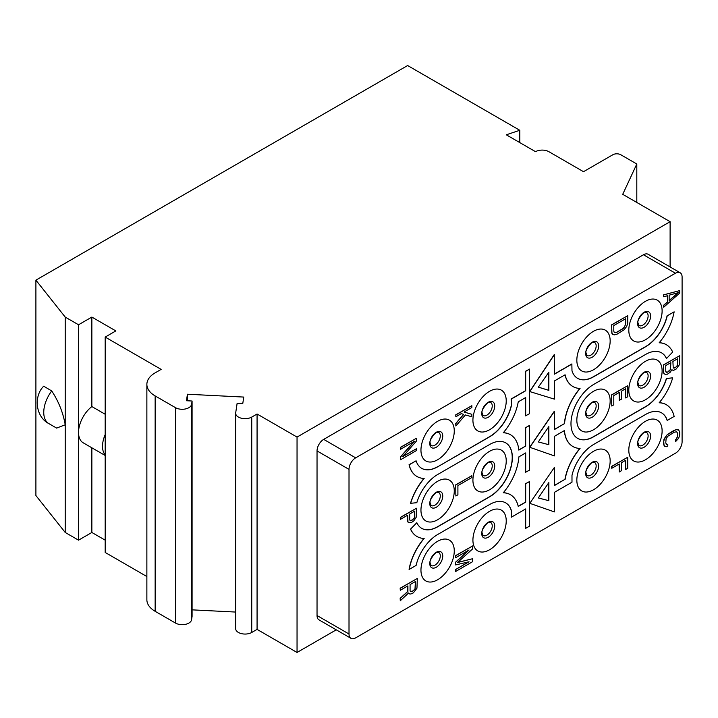 <?xml version="1.0" encoding="UTF-8"?>
<svg xmlns="http://www.w3.org/2000/svg" width="718" height="718" viewBox="0 0 718 718"><rect width="100%" height="100%" fill="white"/><g stroke="black" fill="none" stroke-linecap="round" stroke-linejoin="round"><path stroke-width="1.08" d="M610.156 400.922A23.55 13.597 120 0 0 593.499 391.31A23.55 13.597 120 0 0 576.841 420.156A23.55 13.597 120 0 0 593.499 429.768A23.55 13.597 120 0 0 610.156 400.922M349.011 634.003A9.424 5.439 120 0 0 350.958 638.32A9.424 5.439 120 0 0 355.67 637.853L675.441 453.229A9.424 5.439 120 0 0 682.1 441.696L682.1 277.076A9.424 5.439 120 0 0 680.152 272.759A9.424 5.439 120 0 0 675.441 273.226L355.67 457.842A9.424 5.439 120 0 0 349.011 469.384L349.011 634.003L317.033 615.541A9.424 5.439 -60 0 0 318.98 619.858L350.958 638.32M662.113 430.926A23.55 13.597 120 0 0 645.464 421.304A23.55 13.597 120 0 0 628.806 450.159A23.55 13.597 120 0 0 645.464 459.771A23.55 13.597 120 0 0 662.113 430.926M610.156 460.929A23.55 13.597 120 0 0 593.499 451.308A23.55 13.597 120 0 0 576.841 480.154A23.55 13.597 120 0 0 593.499 489.775A23.55 13.597 120 0 0 610.156 460.929M506.226 520.927A23.55 13.597 120 0 0 489.568 511.306A23.55 13.597 120 0 0 472.92 540.16A23.55 13.597 120 0 0 489.568 549.773A23.55 13.597 120 0 0 506.226 520.927M454.261 550.921A23.55 13.597 120 0 0 437.612 541.309A23.55 13.597 120 0 0 420.954 570.155A23.55 13.597 120 0 0 437.612 579.776A23.55 13.597 120 0 0 454.261 550.921M662.113 370.919A23.55 13.597 120 0 0 645.464 361.307A23.55 13.597 120 0 0 628.806 390.152A23.55 13.597 120 0 0 645.464 399.773A23.55 13.597 120 0 0 662.113 370.919M506.226 460.92A23.55 13.597 120 0 0 489.568 451.308A23.55 13.597 120 0 0 472.92 480.154A23.55 13.597 120 0 0 489.568 489.775A23.55 13.597 120 0 0 506.226 460.92M454.261 490.924A23.55 13.597 120 0 0 437.612 481.311A23.55 13.597 120 0 0 420.954 510.157A23.55 13.597 120 0 0 437.612 519.769A23.55 13.597 120 0 0 454.261 490.924M662.113 310.921A23.55 13.597 120 0 0 645.464 301.309A23.55 13.597 120 0 0 628.806 330.154A23.55 13.597 120 0 0 645.464 339.767A23.55 13.597 120 0 0 662.113 310.921M610.156 340.924A23.55 13.597 120 0 0 593.499 331.303A23.55 13.597 120 0 0 576.841 360.149A23.55 13.597 120 0 0 593.499 369.77A23.55 13.597 120 0 0 610.156 340.924M506.226 400.922A23.55 13.597 120 0 0 489.568 391.31A23.55 13.597 120 0 0 472.92 420.156A23.55 13.597 120 0 0 489.568 429.768A23.55 13.597 120 0 0 506.226 400.922M454.261 430.926A23.55 13.597 120 0 0 437.612 421.304A23.55 13.597 120 0 0 420.954 450.15A23.55 13.597 120 0 0 437.612 459.771A23.55 13.597 120 0 0 454.261 430.926M421.663 528.322A32.032 18.497 120 0 0 437.612 526.698L489.568 496.694A32.032 18.497 120 0 0 510.48 468.531A32.032 18.497 120 0 0 505.651 442.835M416.952 536.481A41.456 23.936 120 0 1 416.88 536.436A41.456 23.936 120 0 1 410.525 529.13L416.817 522.704L410.66 529.202A41.456 23.936 120 0 0 417.014 536.517A41.456 23.936 120 0 0 424.167 538.455A41.456 23.936 120 0 0 409.197 569.41L416.099 565.425A32.032 18.497 -60 0 1 437.747 534.461L489.703 504.467A32.032 18.497 -60 0 1 505.723 502.878A32.032 18.497 -60 0 1 511.351 510.426L511.279 517.238L525.684 508.927L525.684 528.349L525.549 509.008M423.979 538.446A41.456 23.936 120 0 0 409.063 569.329L409.197 569.41M511.144 510.39L511.225 510.345A32.032 18.497 120 0 0 505.651 502.842M525.684 528.349L529.624 526.079L529.624 481.5L525.549 483.699L525.549 502.079L518.216 506.307M510.363 494.675A41.456 23.936 120 0 0 510.301 494.639A41.456 23.936 120 0 0 503.336 492.71M525.549 453.004L525.549 472.273L529.624 470.075L529.489 425.424L525.549 427.695L525.549 446.075L518.827 449.953M510.363 434.677A41.456 23.936 120 0 0 510.301 434.641A41.456 23.936 120 0 0 503.336 432.712M511.207 405.805A32.032 18.497 120 0 1 489.568 436.697L489.703 436.768A32.032 18.497 -60 0 0 511.351 405.805L511.279 399.073L525.684 390.763L525.684 371.341L529.624 369.07L529.624 413.64L525.549 415.839L525.549 397.61M511.279 405.849L511.144 399.002L525.549 390.682L525.549 371.26L529.624 369.07M489.568 436.697L437.747 466.772A32.032 18.497 -60 0 1 421.726 468.36A32.032 18.497 -60 0 1 416.099 460.803L409.197 464.788A41.456 23.936 120 0 0 417.014 476.519A41.456 23.936 120 0 0 424.167 478.448A41.456 23.936 120 0 0 410.66 503.3L410.525 503.219A41.456 23.936 120 0 1 423.979 478.448M421.663 468.315A32.032 18.497 120 0 0 437.612 466.691M416.099 460.803L409.063 464.708A41.456 23.936 120 0 0 416.88 476.438A41.456 23.936 120 0 0 416.952 476.474M579.866 448.445A41.456 23.936 120 0 0 564.949 479.328L554.404 485.574L554.404 467.4L529.794 503.336L554.395 511.907L554.395 492.351L571.986 482.2L571.986 475.424A32.032 18.497 -60 0 1 593.633 444.46L645.59 414.466A32.032 18.497 -60 0 1 661.61 412.877A32.032 18.497 -60 0 1 667.237 420.425L667.112 420.353A32.032 18.497 120 0 0 661.538 412.841M666.25 404.683A41.456 23.936 120 0 0 666.187 404.638A41.456 23.936 120 0 0 659.223 402.708M577.55 438.321A32.032 18.497 120 0 0 593.499 436.697L645.464 406.693A32.032 18.497 120 0 0 666.385 378.467L672.542 377.856L666.519 378.539A32.032 18.497 -60 0 1 645.59 406.774L593.633 436.768A32.032 18.497 -60 0 1 577.613 438.357A32.032 18.497 -60 0 1 572.704 412.688A32.032 18.497 -60 0 1 593.633 384.462L645.59 354.459A32.032 18.497 -60 0 1 661.61 352.879A32.032 18.497 -60 0 1 666.519 358.524L666.385 358.453A32.032 18.497 120 0 0 661.538 352.834M666.25 344.676A41.456 23.936 120 0 0 666.187 344.64A41.456 23.936 120 0 0 659.223 342.71M666.519 358.524L672.676 352.026A41.456 23.936 120 0 0 666.322 344.712A41.456 23.936 120 0 0 659.16 342.782A41.456 23.936 120 0 0 674.139 311.827L667.237 315.812A32.032 18.497 -60 0 1 645.59 346.767L593.633 376.77A32.032 18.497 -60 0 1 577.613 378.359A32.032 18.497 -60 0 1 571.986 370.802L571.851 363.954L554.395 374.033M577.55 378.314A32.032 18.497 120 0 0 593.499 376.69L645.464 346.695A32.032 18.497 120 0 0 667.112 315.732M564.985 374.85A41.456 23.936 120 0 0 572.767 386.437L572.901 386.517A41.456 23.936 120 0 1 565.084 374.787L554.404 380.953L554.404 399.127L529.66 391.534L554.26 354.557L554.395 374.186L571.986 364.035M579.866 388.447A41.456 23.936 120 0 0 564.357 423.665L554.404 429.418M564.357 423.665L554.404 429.57L554.269 411.324L529.66 447.26L554.395 455.903L554.395 436.347L564.438 430.549A41.456 23.936 120 0 0 572.901 446.515A41.456 23.936 120 0 0 580.063 448.454A41.456 23.936 120 0 0 565.084 479.409M564.321 430.62A41.456 23.936 120 0 0 572.767 446.434A41.456 23.936 120 0 0 572.838 446.479M564.949 479.328L554.404 485.422M554.404 467.4L529.794 503.336M336.257 629.83L297.046 652.465L297.046 437.074L670.109 221.691L622.721 194.327L636.803 164L636.803 202.458M670.109 266.961L670.109 221.691M675.441 273.226L643.463 254.764L323.692 439.38A9.424 5.439 -60 0 0 317.033 450.922L317.033 615.541M643.463 254.764A9.424 5.439 -60 0 1 648.174 254.298L680.152 272.759M297.046 652.465L257.071 629.39L251.74 632.468A9.424 5.439 0 0 1 241.481 633.644A9.424 5.439 0 0 1 235.657 628.618L235.657 413.227A9.424 5.439 0 0 0 241.481 418.253A9.424 5.439 0 0 0 251.74 417.077L251.74 632.468M297.046 437.074L257.071 413.999L257.071 629.39M155.151 395.923L155.151 611.314A28.262 16.317 180 0 1 146.867 599.772L146.867 384.381A28.262 16.317 0 0 0 155.151 395.923L175.533 407.689A9.424 5.439 0 0 0 185.423 408.955A9.424 5.439 0 0 0 191.58 404.324L192.083 401.021L192.083 616.412L191.58 619.715A9.424 5.439 180 0 1 185.423 624.346A9.424 5.439 180 0 1 175.533 623.08L175.533 407.689M155.151 611.314L175.533 623.08M235.657 612.059L192.083 609.851M65.212 532.469L35.9 495.546L35.9 280.155L65.212 317.078L65.212 532.469L78.54 540.16L78.54 432.46A22.608 13.059 -60 0 1 91.859 406.567L105.187 414.259M105.187 540.16L91.859 532.469L78.54 540.16M146.867 576.536L105.187 552.465L105.187 337.074L115.84 330.917L91.859 317.078L78.54 324.769L65.212 317.078M105.187 337.074L161.146 369.384L155.151 372.848A28.262 16.317 0 0 0 146.867 384.381M519.796 142.604L519.796 130.29L407.636 65.535L35.9 280.155M519.796 130.29L506.28 134.796L535.538 151.686A9.424 5.439 0 0 1 548.866 151.686L583.501 171.692L612.813 154.765A5.654 3.267 0 0 1 620.81 154.765L636.803 164M257.071 413.999L251.74 417.077M192.083 401.021L186.456 400.734L187.434 394.227L243.752 397.072L242.765 403.579L237.137 403.292L235.701 412.751A9.424 5.439 0 0 0 235.657 413.227M105.187 454.979A22.608 13.059 -60 0 1 105.187 434.561M105.187 455.49L83.216 442.818A22.608 13.059 -60 0 1 78.54 432.46L78.54 324.769M91.859 447.799L91.859 532.469M48.824 423.593L56.623 428.099L65.212 424.769C63.13 412.742 58.634 401.47 51.723 390.942L43.69 386.194C33.575 396.04 35.451 416.799 48.824 423.593A24.493 14.145 -60 0 1 51.723 390.942M91.859 317.078L91.859 406.567M187.434 394.227L187.434 400.788M410.66 503.3L416.817 502.69A32.032 18.497 -60 0 1 437.747 474.463L489.703 444.46A32.032 18.497 -60 0 1 505.723 442.871A32.032 18.497 -60 0 1 510.633 468.54A32.032 18.497 -60 0 1 489.703 496.775L437.747 526.77A32.032 18.497 -60 0 1 421.726 528.358A32.032 18.497 -60 0 1 416.817 522.704M489.703 436.768L437.747 466.772M525.684 415.91L525.684 397.539L518.252 401.829A41.456 23.936 120 0 1 503.273 432.783A41.456 23.936 120 0 1 510.435 434.713A41.456 23.936 120 0 1 518.845 450.105L525.549 446.075M529.624 425.505L525.549 427.695M525.684 427.775L525.684 446.156M529.624 481.5L525.684 483.779L525.684 502.151L518.252 506.441A41.456 23.936 120 0 0 510.435 494.72A41.456 23.936 120 0 0 503.273 492.781A41.456 23.936 120 0 0 518.899 456.845L525.684 452.923L525.684 472.345M511.279 510.471L511.279 517.238M554.404 411.405L529.794 447.332M572.901 386.517A41.456 23.936 120 0 0 580.063 388.447A41.456 23.936 120 0 0 564.492 423.746M529.794 391.606L554.395 354.629M674.139 311.827L667.237 315.812M667.237 420.425L674.139 416.44A41.456 23.936 120 0 0 666.322 404.719A41.456 23.936 120 0 0 659.16 402.78A41.456 23.936 120 0 0 672.676 377.937M548.866 444.711L538.329 441.929L548.866 426.546L548.866 444.711L538.365 441.956M548.866 372.202L538.329 387.155L548.866 390.377L548.866 372.202M548.866 500.715L538.329 497.924L548.866 482.541L548.866 500.715L538.365 497.96M548.731 426.734L548.731 444.639M538.347 387.128L548.731 390.296L548.731 372.391M548.731 482.738L548.731 500.634M471.852 405.688L455.733 414.842L455.867 416.772L461.306 413.622L463.684 414.403L455.867 423.539L455.867 425.998L465.39 414.959L471.852 416.772L471.852 414.304L464.025 412.051L471.852 407.537L471.852 405.688L455.867 414.923L455.867 416.772M463.532 414.358L455.733 423.458L455.867 425.998M471.852 414.304L464.07 412.033M679.704 293.079L679.704 290.611L663.71 294.918L663.71 296.767L667.794 295.645L667.794 301.793L663.71 305.383L663.71 307.232L679.704 293.079M678.339 292.63L669.158 300.698L669.158 295.161L678.339 292.63M663.71 296.767L663.576 294.847L679.704 290.611M667.659 295.681L667.659 301.722L663.576 305.303L663.71 307.232M678.016 292.72L669.158 300.51M670.72 362.725L670.388 369.537L667.659 372.032L666.771 372.391L665.757 371.439L665.757 365.588L670.854 362.644L670.513 369.608L668.817 371.52L666.771 372.391M671.851 369.806L673.583 370.308L675.961 369.24L679.363 364.816L679.704 355.688L663.71 364.923L663.71 372.31L664.051 373.647L665.074 374.293L667.453 374.15L670.172 372.265L671.877 369.752L672.219 370.165M679.704 355.688L663.576 364.843L663.576 372.229L663.917 373.575L665.074 374.293M677.532 358.794L677.191 365.606L675.485 367.508L673.224 368.002M666.645 372.31L666.08 372.121M677.657 358.713L677.316 365.686L674.938 367.984L673.242 368.038L672.901 361.468L677.657 358.713M678.681 429.974L677.191 429.454L674.121 430.297L667.318 434.534L664.733 438.025L663.71 441.39L664.051 445.501L666.098 446.784L667.794 446.102L667.794 444.262L666.771 444.541L665.757 442.979L666.098 438.779L667.794 436.257L674.256 432.218L676.643 431.769L677.532 433.259L677.532 436.023L676.509 438.77L675.485 439.667L675.62 441.588L678.681 438.285L679.704 434.928L679.704 432.155L678.681 429.974L675.961 429.696L667.453 434.614M667.794 444.262L666.663 444.46M667.318 434.534L663.917 439.578L663.576 444.083L664.733 446.336M676.643 431.769L677.657 433.331L677.657 436.104L676.643 438.851L675.62 439.739L675.62 441.588M625.566 318.792L625.701 324.258L623.655 328.198L615.829 332.721L614.132 332.165L613.791 331.124L613.791 325.586L625.701 318.711L625.701 324.258M627.738 315.687L611.619 324.841L611.96 333.574L614.132 334.929L617.193 334.085L623.996 329.849L626.715 326.43L627.738 323.073L627.738 315.687L611.754 324.922L611.754 332.308L612.768 334.489M625.566 324.177L624.543 326.923L622.165 329.221L617.058 332.165L614.716 332.613M613.791 404.826L613.791 395.591L619.239 392.45L619.239 400.447L621.276 399.271L621.276 391.274L625.701 388.716L625.701 397.951L627.738 396.767L627.738 385.692L611.754 394.927L611.754 406.002L613.791 404.826M619.104 392.522L619.239 400.447M625.566 388.797L625.701 397.951M627.738 385.692L611.619 394.846L611.754 406.002M471.852 475.693L455.733 484.847L455.867 496.003L457.904 494.819L457.904 485.592L471.852 477.542L471.852 475.693L455.867 484.928M455.733 484.847L455.867 496.003M611.754 468.307L619.239 463.99L619.239 471.986L621.276 470.811L621.276 462.814L625.701 460.256L625.701 469.491L627.738 468.307L627.738 457.231L611.754 466.467L611.754 468.307L611.754 466.467M619.104 464.061L619.239 471.986M625.566 460.337L625.701 469.491M627.738 457.231L611.619 466.386M469.051 561.772L455.652 569.518L455.652 571.483L472.677 561.647L472.677 558.703L457.465 562.571L472.677 548.866L472.677 545.922L455.652 555.75L455.652 557.715L469.051 549.979L455.652 562.302L455.652 564.931L469.051 561.772M468.603 561.88L455.652 569.518M455.517 569.437L455.652 571.483M472.677 558.703L457.635 562.418M472.677 545.922L455.517 555.678L455.652 557.715M468.468 550.311L455.517 562.23L455.652 564.931M400.509 449.306L414.457 441.256L400.509 456.998L400.509 459.771L416.494 450.536L416.494 448.696L402.888 456.549L416.494 440.996L416.494 438.231L400.509 447.458L400.509 449.306L400.509 447.458M414.044 441.489L400.375 456.926L400.509 459.771M416.494 448.696L403.157 456.235M416.494 438.231L400.375 447.386M411.396 522.56L413.774 520.882L416.153 517.355L416.494 508.236L400.509 517.463L400.509 519.311L407.653 515.183L407.995 522.067L409.009 522.704L411.396 522.56M416.494 508.236L400.375 517.382L400.509 519.311M407.519 515.264L407.519 520.649L407.86 521.986L409.009 522.704M414.663 511.135L414.322 517.947L412.617 519.85L410.014 520.541M409.691 519.85L409.691 514.007L414.798 511.063L414.457 518.028L411.737 520.523L410.714 520.801L409.691 519.85M417.32 578.457L400.159 588.213L400.294 590.259L407.905 585.861L407.905 591.435L400.294 598.453L400.294 600.742L408.623 592.987L409.35 593.876L410.804 594.019L413.335 592.889L416.961 588.177L417.32 578.457L400.294 588.293L400.294 590.259M407.77 585.942L407.77 591.363L400.159 598.372L400.294 600.742M408.587 593.023L409.35 593.876M415.381 581.553L415.013 588.814L413.2 590.842L410.418 591.569M410.077 590.833L410.077 584.614L415.507 581.472L415.148 588.895L412.249 591.551L410.436 591.614L410.077 590.833M596.164 405.921A7.539 4.353 120 0 0 594.603 402.475L593.373 402.322C592.233 400.554 584.569 410.732 586.059 412.85L587.064 415.525A7.539 4.353 -60 0 0 592.871 413.505A7.539 4.353 -60 0 0 596.164 405.921M598.641 406.02A9.172 5.295 -60 0 1 592.153 417.257A9.172 5.295 -60 0 1 585.664 413.505A9.172 5.295 120 0 1 592.153 402.268A9.172 5.295 120 0 1 598.641 406.02M191.58 619.715L191.58 404.324M355.67 457.842L323.692 439.38M349.011 469.384L317.033 450.922M650.607 436.014A9.172 5.295 120 0 0 644.118 432.272A9.172 5.295 120 0 0 637.629 443.509A9.172 5.295 -60 0 0 644.118 447.251A9.172 5.295 -60 0 0 650.607 436.014M648.121 435.925A7.539 4.353 -60 0 1 644.836 443.509A7.539 4.353 -60 0 1 639.029 445.528L638.015 442.844C636.534 440.735 644.199 430.549 645.338 432.326L646.568 432.478A7.539 4.353 120 0 1 648.121 435.925M440.278 555.929A7.539 4.353 120 0 0 438.716 552.474L437.486 552.322C436.347 550.553 428.682 560.74 430.172 562.849L431.177 565.533A7.539 4.353 -60 0 0 436.984 563.513A7.539 4.353 -60 0 0 440.278 555.929M442.755 556.019A9.172 5.295 -60 0 1 436.266 567.256A9.172 5.295 -60 0 1 429.777 563.513A9.172 5.295 120 0 1 436.266 552.277A9.172 5.295 120 0 1 442.755 556.019M492.234 525.926A7.539 4.353 120 0 0 490.672 522.471L489.452 522.327C488.303 520.55 480.647 530.737 482.128 532.846L483.142 535.529A7.539 4.353 -60 0 0 488.949 533.51A7.539 4.353 -60 0 0 492.234 525.926M494.72 526.016A9.172 5.295 -60 0 1 488.231 537.252A9.172 5.295 -60 0 1 481.742 533.51A9.172 5.295 120 0 1 488.231 522.273A9.172 5.295 120 0 1 494.72 526.016M596.164 465.928A7.539 4.353 120 0 0 594.603 462.473L593.373 462.32C592.233 460.552 584.569 470.739 586.059 472.848L587.064 475.531A7.539 4.353 -60 0 0 592.871 473.512A7.539 4.353 -60 0 0 596.164 465.928M598.641 466.018A9.172 5.295 -60 0 1 592.153 477.255A9.172 5.295 -60 0 1 585.664 473.512A9.172 5.295 120 0 1 592.153 462.275A9.172 5.295 120 0 1 598.641 466.018M650.607 376.017A9.172 5.295 120 0 0 644.118 372.274A9.172 5.295 120 0 0 637.629 383.511A9.172 5.295 -60 0 0 644.118 387.253A9.172 5.295 -60 0 0 650.607 376.017M648.121 375.927A7.539 4.353 -60 0 1 644.836 383.511A7.539 4.353 -60 0 1 639.029 385.53L638.015 382.847C636.534 380.737 644.199 370.551 645.338 372.319L646.568 372.471A7.539 4.353 120 0 1 648.121 375.927M494.72 466.018A9.172 5.295 120 0 0 488.231 462.275A9.172 5.295 120 0 0 481.742 473.512A9.172 5.295 -60 0 0 488.231 477.255A9.172 5.295 -60 0 0 494.72 466.018M492.234 465.928A7.539 4.353 -60 0 1 488.949 473.512A7.539 4.353 -60 0 1 483.142 475.531L482.128 472.848C480.647 470.739 488.303 460.552 489.452 462.32L490.672 462.473A7.539 4.353 120 0 1 492.234 465.928M440.278 495.923A7.539 4.353 120 0 0 438.716 492.476L437.486 492.324C436.347 490.556 428.682 500.733 430.172 502.851L431.177 505.526A7.539 4.353 -60 0 0 436.984 503.506A7.539 4.353 -60 0 0 440.278 495.923M442.755 496.021A9.172 5.295 -60 0 1 436.266 507.258A9.172 5.295 -60 0 1 429.777 503.506A9.172 5.295 120 0 1 436.266 492.27A9.172 5.295 120 0 1 442.755 496.021M650.607 316.019A9.172 5.295 120 0 0 644.118 312.267A9.172 5.295 120 0 0 637.629 323.504A9.172 5.295 -60 0 0 644.118 327.255A9.172 5.295 -60 0 0 650.607 316.019M648.121 315.92A7.539 4.353 -60 0 1 644.836 323.504A7.539 4.353 -60 0 1 639.029 325.523L638.015 322.849C636.534 320.731 644.199 310.553 645.338 312.321L646.568 312.474A7.539 4.353 120 0 1 648.121 315.92M440.278 435.925A7.539 4.353 120 0 0 438.716 432.469L437.486 432.326C436.347 430.549 428.682 440.735 430.172 442.844L431.177 445.528A7.539 4.353 -60 0 0 436.984 443.509A7.539 4.353 -60 0 0 440.278 435.925M442.755 436.014A9.172 5.295 -60 0 1 436.266 447.251A9.172 5.295 -60 0 1 429.777 443.509A9.172 5.295 120 0 1 436.266 432.272A9.172 5.295 120 0 1 442.755 436.014M492.234 405.921A7.539 4.353 120 0 0 490.672 402.475L489.452 402.322C488.303 400.554 480.647 410.732 482.128 412.85L483.142 415.525A7.539 4.353 -60 0 0 488.949 413.505A7.539 4.353 -60 0 0 492.234 405.921M494.72 406.02A9.172 5.295 -60 0 1 488.231 417.257A9.172 5.295 -60 0 1 481.742 413.505A9.172 5.295 120 0 1 488.231 402.268A9.172 5.295 120 0 1 494.72 406.02M596.164 345.923A7.539 4.353 120 0 0 594.603 342.468L593.373 342.324C592.233 340.547 584.569 350.734 586.059 352.843L587.064 355.527A7.539 4.353 -60 0 0 592.871 353.507A7.539 4.353 -60 0 0 596.164 345.923M598.641 346.013A9.172 5.295 -60 0 1 592.153 357.25A9.172 5.295 -60 0 1 585.664 353.507A9.172 5.295 120 0 1 592.153 342.271A9.172 5.295 120 0 1 598.641 346.013"/></g></svg>
